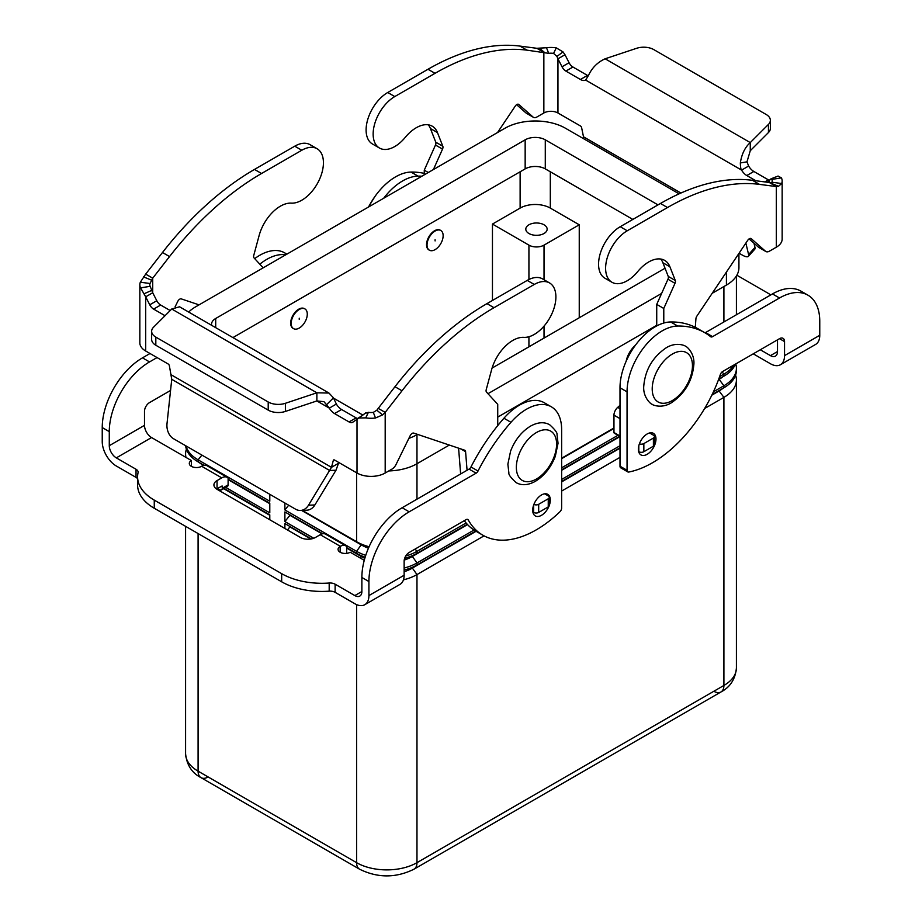 <?xml version="1.0" encoding="UTF-8"?>
<svg xmlns="http://www.w3.org/2000/svg" width="922" height="922" viewBox="0 0 922 922"><rect width="100%" height="100%" fill="white"/><g stroke="black" fill="none" stroke-linecap="round" stroke-linejoin="round"><path stroke-width="1.38" d="M365.481 412.964L362.231 415.557L365.043 413.425L368.42 412.318A9.958 5.751 0 0 0 373.306 412.388L376.821 410.209L394.962 386.721A249.055 143.797 -60 0 1 486.966 303.638L527.223 280.403A30.599 17.668 -60 0 1 537.699 277.476A30.599 17.668 -60 0 1 542.516 278.882L549.558 282.95A30.599 17.668 120 0 0 544.741 281.544A30.599 17.668 120 0 0 534.264 284.46L494.008 307.706A249.055 143.797 120 0 0 402.004 390.79L385.189 412.388L382.549 414.912L375.508 418A19.927 11.502 180 0 1 365.734 417.862L358.992 418L352.93 422.103A7.111 4.103 60 0 1 352.63 422.311A7.111 4.103 60 0 1 349.069 421.953L334.536 413.563A10.672 6.166 60 0 1 329.315 408.123L323.979 401.681L316.868 400.943L285.394 411.431A14.233 8.217 180 0 1 268.21 410.129L155.818 345.243L155.818 337.106A14.233 8.217 180 0 1 151.646 331.298A14.233 8.217 180 0 1 153.559 327.183L171.734 309.008L179.56 306.796L328.97 393.049L333.464 397.843L336.357 404.055A10.672 6.166 -120 0 0 341.578 409.495L356.123 417.885A7.111 4.103 -120 0 0 357.621 418.484M317.099 148.742L310.057 144.673A30.599 17.668 120 0 0 305.228 143.256A30.599 17.668 120 0 0 294.752 146.183L254.495 169.429A249.055 143.797 120 0 0 162.491 252.501L145.676 274.111L152.718 278.179L169.533 256.57A249.055 143.797 -60 0 1 261.548 173.497L301.794 150.251A30.599 17.668 -60 0 1 312.27 147.324A30.599 17.668 -60 0 1 317.099 148.742A30.599 17.668 -60 0 1 319.081 180.286A30.599 17.668 -60 0 1 291.317 203.14A32.016 18.486 120 0 0 259.117 235.559L253.757 255.417A3.561 2.051 120 0 0 254.046 257.906L263.173 267.841M170.201 310.541L160.659 305.044A7.111 4.103 60 0 1 156.809 300.745L152.718 292.77L152.718 278.179L150.055 283.492A9.958 5.751 0 0 0 149.802 284.771A9.958 5.751 0 0 0 150.171 286.316L152.718 292.77L145.676 296.826L140.582 287.871A19.927 11.502 180 0 1 139.844 284.771L139.844 342.869A19.927 11.502 0 0 0 145.676 351.005L168.15 363.983A1.775 1.026 -120 0 1 169.371 365.757L171.746 379.322L167.02 423.521A14.233 10.914 87.8 0 0 173.59 438.757L295.628 509.221A14.233 10.914 -92.2 0 0 300.434 510.454A14.233 10.914 -92.2 0 0 308.501 505.21L331.471 467.339L333.326 460.412A1.775 1.026 60 0 1 333.649 459.951A1.775 1.026 60 0 1 334.536 460.043L357.01 473.021A19.927 11.502 0 0 0 385.189 473.021L392.069 469.044A7.111 4.103 120 0 0 396.011 464.561L410.221 435.622A3.561 2.051 -60 0 1 413.748 433.11L464.642 450.201A3.561 2.051 -60 0 1 464.861 450.305A3.561 2.051 -60 0 1 465.587 451.688L467.062 470.266M199.048 304.859L181.288 298.889A3.561 2.051 120 0 0 177.75 301.413L175.076 306.865M139.844 284.771A19.927 11.502 180 0 1 140.34 282.224L145.676 274.111M145.676 351.005L145.676 296.826L149.756 304.802A7.111 4.103 -120 0 0 153.617 309.112L165.038 315.704M151.646 331.298L151.646 339.434A14.233 8.217 0 0 0 155.818 345.243M268.21 410.129L268.21 401.992L155.818 337.106M171.227 374.816L331.471 467.339L338.512 463.27L336 470.22L329.627 470.474L171.746 379.322M338.731 462.464L338.512 463.27M336.357 404.055L329.315 408.123L316.868 400.943L316.868 392.807L328.97 393.049M268.21 401.992A14.233 8.217 -0 0 0 285.394 403.294L316.868 392.807L171.734 309.008M357.01 473.021L357.01 418.842L362.185 415.592L358.992 418M378.147 408.319L385.189 412.388L385.189 473.021M497.73 425.607L497.73 404.332L486.516 392.127A3.561 2.051 -60 0 1 486.228 389.626L491.587 369.768A32.016 18.486 -60 0 1 523.788 337.36A30.599 17.668 120 0 0 551.552 314.494A30.599 17.668 120 0 0 549.558 282.95M460.631 473.977L458.591 448.173M533.896 504.426A3.561 2.051 0 0 0 538.678 504.299L548.244 498.779A3.561 2.051 0 0 0 549.282 497.327A3.561 2.051 0 0 0 548.244 495.875L544.672 493.823M549.282 497.327L549.282 505.463A3.561 2.051 180 0 1 548.244 506.916L538.678 512.436A3.561 2.051 180 0 1 533.642 512.436L532.847 511.975A12.459 7.192 -60 0 1 532.847 511.998M336 470.22L314.886 504.956A14.233 10.914 87.8 0 1 306.819 510.2L300.434 510.454M655.98 439.045A12.459 7.192 -60 0 1 650.54 451.584A12.459 7.192 -60 0 1 640.951 454.915A12.459 7.192 -60 0 1 638.37 449.21A12.459 7.192 -60 0 1 643.81 436.682A12.459 7.192 -60 0 1 653.398 433.34A12.459 7.192 -60 0 1 655.98 439.045M549.282 505.429A12.459 7.192 120 0 0 550.319 500.047A12.459 7.192 120 0 0 547.737 494.353A12.459 7.192 120 0 0 538.137 497.684A12.459 7.192 120 0 0 532.697 510.223A12.459 7.192 120 0 0 535.279 515.917A12.459 7.192 120 0 0 548.901 506.385M484.05 535.855L416.975 574.579L416.975 862.669A14.233 8.217 -120 0 1 414.024 869.181L720.958 691.973A14.233 8.217 60 0 1 713.847 691.269M208.153 776.969A14.233 8.217 -60 0 1 201.042 777.672L359.534 869.181A14.233 8.217 -60 0 1 356.595 862.669L198.092 771.161A42.7 24.652 180 0 1 185.587 753.723L185.587 526.335M528.928 233.508A10.672 6.166 180 0 1 525.805 229.152A10.672 6.166 180 0 1 532.386 223.458A10.672 6.166 180 0 1 544.026 224.795A10.672 6.166 180 0 1 547.149 229.152A10.672 6.166 180 0 1 540.557 234.845A10.672 6.166 180 0 1 528.928 233.508M497.73 425.468A17.795 10.269 -60 0 1 498.387 424.8M299.235 328.071A11.387 6.569 120 0 0 306.669 318.044A11.387 6.569 120 0 0 304.917 308.916A11.387 6.569 120 0 0 299.235 309.481A11.387 6.569 120 0 0 291.79 319.508A11.387 6.569 120 0 0 293.542 328.635A11.387 6.569 120 0 0 299.235 328.071M293.288 328.486A11.387 6.569 -60 0 1 293.035 328.347A11.387 6.569 -60 0 1 291.283 319.219A11.387 6.569 -60 0 1 298.728 309.193A11.387 6.569 -60 0 1 304.421 308.628A11.387 6.569 -60 0 1 304.663 308.778M299.235 318.194L299.235 319.358L299.235 318.194M626.165 361.24A17.795 10.269 -60 0 1 635.327 345.37M435.092 231.042A11.387 6.569 -60 0 1 440.774 230.477A11.387 6.569 -60 0 1 442.525 239.605A11.387 6.569 -60 0 1 435.092 249.632A11.387 6.569 -60 0 1 429.398 250.196A11.387 6.569 -60 0 1 427.647 241.08A11.387 6.569 -60 0 1 435.092 231.042M429.145 250.046A11.387 6.569 -60 0 1 428.891 249.908A11.387 6.569 -60 0 1 427.151 240.792A11.387 6.569 -60 0 1 434.585 230.754A11.387 6.569 -60 0 1 440.278 230.189A11.387 6.569 -60 0 1 440.52 230.339M435.092 240.919L435.092 239.755L435.092 240.919M269.789 515.306L223.643 488.66M186.002 457.439A42.7 24.652 180 0 1 185.587 454.016L185.587 456.033A42.7 24.652 0 0 0 185.633 457.231M224.034 488.43L269.789 514.856L269.789 519.754M185.645 445.718A42.7 24.652 0 0 0 198.092 461.841L204.085 465.299M217.546 488.43L219.747 489.709A3.561 2.051 -120 0 0 221.534 489.882L227.365 486.516A3.561 2.051 -120 0 0 228.103 484.88L228.114 479.175L269.789 503.239L269.789 512.851L225.775 487.427M203.531 465.426L203.128 465.195A35.578 20.538 180 0 1 199.106 462.418M185.587 454.016A42.7 24.652 180 0 1 186.405 449.21M269.789 503.689L228.103 479.613M170.558 390.455L149.537 402.591A7.111 4.103 120 0 0 144.5 411.304L144.5 425.342A9.958 5.751 60 0 0 151.554 437.547L191.384 460.539A7.111 4.103 0 0 0 189.298 463.443A7.111 4.103 0 0 0 193.689 467.247A7.111 4.103 0 0 0 201.445 466.359L201.63 466.244A10.672 6.166 120 0 1 206.977 465.714L227.1 477.331A10.672 6.166 -60 0 1 228.114 478.207L228.114 479.175M269.789 494.307L269.789 501.222L198.092 459.836A42.7 24.652 180 0 1 186.025 445.937M221.534 489.882A3.561 2.051 -120 0 0 222.271 488.257L222.121 485.963L217.039 488.718A10.672 6.166 0 0 0 216.578 489.017M217.039 488.718L217.039 480.593L221.764 477.861A10.672 6.166 -60 0 1 227.1 477.331M287.48 529.966L289.923 526.923L310.841 539.001M284.886 528.479L284.886 523.569L311.44 538.897M404.136 570.061A42.7 24.652 0 0 0 416.975 564.967L475.694 531.06M561.636 481.445L619.999 447.746M712.141 394.558L723.908 387.759A42.7 24.652 0 0 0 736.413 370.333L736.413 368.327A42.7 24.652 180 0 1 723.908 385.753L713.444 391.792M711.83 395.181L718.872 391.112A35.578 20.538 0 0 0 722.894 388.346M735.595 375.139A42.7 24.652 180 0 1 736.413 379.945A42.7 24.652 180 0 1 723.908 397.37L704.627 408.504M404.136 571.732A35.578 20.538 0 0 0 411.938 568.321L476.086 531.291M561.636 481.895L619.999 448.196M619.999 457.358L561.636 491.057M411.938 567.456L416.975 574.579A42.7 24.652 180 0 1 403.467 579.846M735.733 363.948A42.7 24.652 180 0 1 736.413 368.327M718.515 379.703L718.872 379.495A35.578 20.538 0 0 0 722.894 376.718M619.999 445.741L561.636 479.44M474.023 530.023L416.975 562.962A42.7 24.652 180 0 1 404.136 568.056M404.228 560.08A35.578 20.538 0 0 0 411.938 556.704L467.546 524.595M561.636 470.278L619.999 436.579M346.684 548.071L361.62 556.704A35.578 20.538 0 0 0 364.812 558.34M313.768 538.241L284.886 521.564L289.923 515.306L322.112 533.896M284.886 521.564L284.886 511.952L322.677 533.769M718.722 379.126L723.908 376.141A42.7 24.652 0 0 0 735.353 364.167M404.677 558.294A42.7 24.652 0 0 0 416.975 553.35L467.281 524.307M561.636 469.828L619.699 436.302M346.684 553.361L346.684 547.633L356.595 553.35A42.7 24.652 0 0 0 365.158 557.176M346.684 547.633L346.695 546.665A10.672 6.166 -60 0 0 345.681 545.801L325.558 534.172A10.672 6.166 120 0 0 320.222 534.702L315.497 537.434A10.672 6.166 180 0 1 300.399 537.434L217.039 489.305A10.672 6.166 0 0 1 213.916 484.949A10.672 6.166 0 0 1 217.039 480.593M733.924 364.997A42.7 24.652 180 0 1 723.908 374.136L719.644 376.591M617.959 435.299L561.636 467.823M466.094 522.981L416.975 551.344A42.7 24.652 180 0 1 405.761 555.989M365.746 555.355A42.7 24.652 180 0 1 356.595 551.344L284.886 509.947L284.886 503.02M302.301 510.385L356.595 541.721A42.7 24.652 0 0 0 369.1 546.734M301.575 510.408L361.62 545.075A35.578 20.538 0 0 0 368.466 548.164M284.886 509.947L288.69 505.21M561.636 458.211L613.96 427.992M561.636 458.66L613.96 428.442M492.452 367.866L492.452 366.933M492.452 300.468L492.452 224.069L520.123 208.095A21.344 12.32 180 0 1 550.319 208.095L579.247 224.795L579.247 317.756M579.247 224.795L544.026 245.137A10.672 6.166 180 0 1 528.928 245.137L492.452 224.069M712.187 293.3L726.421 285.082A42.7 24.652 0 0 0 738.925 267.645L738.925 253.435M388.807 470.935A42.7 24.652 0 0 0 416.975 463.743L449.325 445.061M497.73 417.113L656.729 325.316M632.838 219.424L545.282 168.876A14.233 8.217 0 0 0 525.16 168.876L232.92 337.602M211.645 325.316A14.233 8.217 180 0 1 211.53 324.29A14.233 8.217 180 0 1 215.702 318.482L525.16 139.821A14.233 8.217 180 0 1 545.282 139.821L657.997 204.891M362.865 415.073L333.649 398.2M665.039 268.233L492.071 368.085M188.699 312.062A42.7 24.652 180 0 1 195.579 306.865L505.026 128.204A42.7 24.652 180 0 1 565.405 128.204L679.111 193.851M417.516 434.366L416.975 434.688A42.7 24.652 180 0 1 408.884 438.353M661.616 293.438L487.969 393.706M364.259 560.346L350.222 552.243A7.111 4.103 180 0 1 342.465 553.142A7.111 4.103 180 0 1 338.074 549.339A7.111 4.103 180 0 1 340.149 546.435L340.345 546.331A10.672 6.166 -60 0 1 345.681 545.801M551.321 406.798A49.811 28.755 -60 0 0 510.972 422.299A142.322 82.173 -60 0 0 478.022 471.027A3.561 2.051 120 0 1 476.098 473.182L409.172 511.814A56.922 32.869 -60 0 0 368.915 581.54L368.915 595.577A19.927 11.502 60 0 1 364.789 604.705A19.927 11.502 60 0 1 354.832 603.714L335.124 592.339L335.124 584.202L354.832 595.577A9.958 5.751 -120 0 0 359.81 596.073A9.958 5.751 -120 0 0 361.873 591.509L361.873 577.472A56.922 32.869 -60 0 1 402.13 507.745L469.056 469.114A3.561 2.051 120 0 0 470.981 466.958A142.322 82.173 -60 0 1 503.931 418.231A49.811 28.755 -60 0 1 544.268 402.73L551.321 406.798A49.811 28.755 -60 0 1 561.636 429.606L561.636 508.045A3.561 2.051 -60 0 1 559.908 511.791A106.745 61.624 -60 0 1 482.828 535.186A106.745 61.624 -60 0 1 468.295 519.996A3.561 2.051 120 0 0 467.811 519.489A3.561 2.051 120 0 0 466.036 519.662L409.172 552.485A7.111 4.103 120 0 0 404.136 561.198L404.136 575.247A19.927 11.502 -120 0 1 400.01 584.364L364.789 604.705M482.828 535.186L475.787 531.118A106.745 61.624 -60 0 1 464.285 520.676M335.124 592.339A7.111 4.103 180 0 0 329.189 591.163A56.922 32.869 0 0 1 281.671 581.805L281.671 573.668A56.922 32.869 0 0 0 329.189 583.027A7.111 4.103 180 0 1 335.124 584.202M281.671 581.805L154.262 508.253A56.922 32.869 180 0 1 137.597 485.018L137.597 476.881A56.922 32.869 180 0 1 138.058 472.686A7.111 4.103 -0 0 0 138.116 472.168A7.111 4.103 -0 0 0 136.03 469.263L116.322 457.877A9.958 5.751 -120 0 1 109.28 445.683L109.28 431.634A56.922 32.869 -60 0 1 149.537 361.92L157.051 357.575M137.597 478.748A7.111 4.103 -0 0 0 136.03 477.389L116.322 466.013A19.927 11.502 60 0 1 102.238 441.615L102.238 427.566A56.922 32.869 -60 0 1 142.495 357.851L150.009 353.506M281.671 573.668L154.262 500.116A56.922 32.869 180 0 1 137.597 476.881M259.82 264.188A49.811 28.755 -60 0 1 285.728 254.818M254.703 258.621A49.811 28.755 -60 0 1 284.633 252.835L286.903 254.138M191.384 466.359L191.384 460.539M780.415 364.743L815.636 344.413A19.927 11.502 -120 0 0 819.762 335.285L819.762 321.248A56.922 32.869 120 0 0 807.972 295.19A56.922 32.869 120 0 0 779.505 298.002L712.591 336.645A3.561 2.051 -60 0 1 710.804 336.818A3.561 2.051 -60 0 1 710.666 336.714A142.322 82.173 120 0 0 704.765 332.692A142.322 82.173 120 0 0 677.705 326.031A49.811 28.755 120 0 0 627.052 391.838L627.052 470.278A3.561 2.051 120 0 0 627.79 471.903A3.561 2.051 120 0 0 628.769 472.041A106.745 61.624 120 0 0 720.382 374.447A3.561 2.051 -60 0 1 722.652 371.508L779.505 338.674A7.111 4.103 -60 0 1 783.066 338.328A7.111 4.103 -60 0 1 784.541 341.578L784.541 355.627A19.927 11.502 60 0 1 780.415 364.743A19.927 11.502 60 0 1 770.446 363.752L753.262 353.829M760.304 349.761L770.446 355.627A9.958 5.751 -120 0 0 775.437 356.111A9.958 5.751 -120 0 0 777.5 351.559L777.5 339.838M704.765 332.692L697.712 328.624A142.322 82.173 120 0 0 670.663 321.962A49.811 28.755 120 0 0 619.999 387.77L619.999 466.209A3.561 2.051 120 0 0 620.737 467.834L627.79 471.903M807.972 295.19L800.93 291.122A56.922 32.869 120 0 0 772.463 293.934L705.537 332.577A3.561 2.051 -60 0 1 704.984 332.819M736.862 275.229L767.738 293.046A56.922 32.869 180 0 1 770.746 294.925M421.907 176.194A142.322 82.173 120 0 0 418.069 176.137A49.811 28.755 120 0 0 383.679 198.265M424.27 173.382A142.322 82.173 120 0 0 411.028 172.068A49.811 28.755 120 0 0 368.604 206.966M609.73 235.882A30.599 17.668 120 0 0 604.901 278.202L611.943 282.259A30.599 17.668 -60 0 1 616.772 239.951A30.599 17.668 -60 0 1 627.248 230.777L667.505 207.542A249.055 143.797 -60 0 1 759.509 184.377L776.324 186.567L769.282 182.498L752.467 180.309A249.055 143.797 120 0 0 660.452 203.474L620.206 226.72A30.599 17.668 120 0 0 609.73 235.882M663.782 323.046L663.782 308.467L674.996 283.308A3.561 2.051 120 0 0 675.284 280.472L669.925 266.804A32.016 18.486 120 0 0 664.693 260.396A32.016 18.486 120 0 0 637.724 271.575A30.599 17.668 -60 0 1 611.943 282.259M497.534 132.538L515.294 106.053A3.561 2.051 -60 0 1 518.637 104.347A3.561 2.051 -60 0 1 518.821 104.497L533.031 117.025A7.111 4.103 120 0 0 533.423 117.313A7.111 4.103 120 0 0 536.984 116.956L543.853 112.991L543.853 52.358L536.811 48.29L546.492 47.737A19.927 11.502 180 0 1 556.266 47.875L563.008 51.886L564.99 54.744L557.948 58.812L556.957 56.461L553.58 53.407A9.958 5.751 0 0 0 548.694 53.338L527.038 50.168A249.055 143.797 120 0 0 435.034 73.322L394.777 96.568A30.599 17.668 120 0 0 384.301 105.742A30.599 17.668 120 0 0 379.484 148.05A30.599 17.668 120 0 0 405.254 137.366A32.016 18.486 -60 0 1 432.234 126.187A32.016 18.486 -60 0 1 437.454 132.595L442.825 146.264A3.561 2.051 -60 0 1 442.525 149.099L433.409 169.556M379.484 148.05L372.442 143.982A30.599 17.668 -60 0 1 377.259 101.674A30.599 17.668 -60 0 1 387.736 92.5L427.992 69.265A249.055 143.797 -60 0 1 519.996 46.1L536.811 48.29M543.853 112.991A9.958 5.751 180 0 1 557.948 112.991L580.422 125.957A1.775 1.026 60 0 1 581.632 127.743L583.926 138.888M770.354 120.298A14.233 8.217 180 0 1 768.441 124.412L750.266 142.587L750.266 150.724L768.441 132.549A14.233 8.217 0 0 0 770.354 128.435L770.354 120.298A14.233 8.217 180 0 0 766.182 114.489L653.79 49.604A14.233 8.217 0 0 0 636.606 48.301L605.132 58.789C597.652 62.2 592.12 67.698 588.536 75.293L585.643 80.076A10.672 6.166 60 0 1 580.422 79.476L565.878 71.086A7.111 4.103 60 0 1 562.028 66.787L557.948 58.812L557.948 112.991M564.99 54.744L569.07 62.719A7.111 4.103 -120 0 0 572.931 67.018L587.464 75.408A10.672 6.166 -120 0 0 588.282 75.835M533.423 117.313L526.381 113.245A7.111 4.103 -60 0 1 525.989 112.957L516.608 104.682M424.27 174.834L424.27 170.178L435.484 145.031A3.561 2.051 120 0 0 435.772 142.195L430.413 128.527A32.016 18.486 120 0 0 428.315 124.827M424.27 170.178L428.292 172.506M769.582 180.389A7.111 4.103 60 0 1 768.383 179.871L753.85 171.469A10.672 6.166 60 0 1 748.629 166.041L741.588 170.109C740.85 169.464 740.435 167.078 740.343 162.929C741.691 154.078 744.999 147.29 750.266 142.587L605.132 58.789M767.473 182.268L770.147 179.548L771.829 179.41L770.147 179.548M585.643 80.076L741.588 170.109A10.672 6.166 -120 0 0 746.808 175.537L755.821 180.747M739.075 253.216L742.026 254.933A14.233 3.976 41.9 0 0 748.376 256.351A14.233 3.976 41.9 0 0 748.595 254.553L745.863 243.097M619.999 436.498A10.672 6.166 60 0 1 619.999 436.475L614.259 433.156A1.418 0.818 120 0 1 613.96 432.51L613.96 415.154A7.111 4.103 120 0 1 617.694 407.386L619.999 405.334M660.786 259.036A32.016 18.486 -60 0 1 662.883 262.735L668.243 276.416A3.561 2.051 -60 0 1 667.954 279.239L656.729 304.398L656.729 325.927M749.079 238.902L758.46 247.177A7.111 4.103 120 0 0 758.841 247.453L765.882 251.522A7.111 4.103 -60 0 1 765.502 251.245L751.292 238.706A3.561 2.051 120 0 0 751.096 238.568A3.561 2.051 120 0 0 747.754 240.273L696.871 316.131A3.561 2.051 120 0 0 695.926 318.701L695.292 327.322M775.967 176.966L778.064 176.056L781.418 177.865A19.927 11.502 180 0 1 782.156 180.966L782.156 239.063A19.927 11.502 0 0 1 776.324 247.2L769.444 251.164A7.111 4.103 -60 0 1 765.882 251.522M750.266 150.724L746.97 161.857L748.629 166.041M770.216 182.913L769.282 182.498L770.389 182.982L771.944 182.233A9.958 5.751 0 0 0 772.198 180.966A9.958 5.751 0 0 0 771.829 179.41L781.418 177.865M782.156 180.966A19.927 11.502 180 0 1 781.66 183.513L778.537 186.29L776.324 186.567L776.324 247.2M663.782 308.467L656.729 304.398M638.658 451.63L638.808 451.722A3.561 2.051 0 0 0 643.844 451.722L653.398 446.202A3.561 2.051 0 0 0 654.447 444.75L654.447 436.613A3.561 2.051 180 0 1 653.398 438.065L643.844 443.586A3.561 2.051 180 0 1 639.395 443.862M649.584 432.96L653.398 435.161A3.561 2.051 180 0 1 654.447 436.613M748.376 256.351L754.761 249.228A14.233 3.976 -138.1 0 0 754.98 247.43L753.977 243.224M534.264 284.46L527.223 280.403M151.611 280.184L143.463 276.877M151.853 290.338L143.936 293.83M150.171 286.316L140.582 287.871M150.055 283.492L140.34 282.224M149.756 304.802L156.809 300.745M153.617 309.112L160.659 305.044M294.752 146.183L301.794 150.251M162.491 252.501L169.533 256.57M254.495 169.429L261.548 173.497M333.326 460.412L334.213 459.905M326.826 404.424L333.464 397.843M285.394 411.431L285.394 403.294M368.42 412.318L365.734 417.862M376.821 410.209L382.549 414.912M373.306 412.388L375.508 418M402.004 390.79L394.962 386.721M465.587 451.688L460.77 448.91M494.008 307.706L486.966 303.638M533.642 505.095L533.642 512.436M538.678 504.299L538.678 512.436M548.244 498.779L548.244 506.916M349.069 421.953L356.123 417.885M334.536 413.563L341.578 409.495M308.501 505.21L314.886 504.956M672.334 354.071A28.467 16.435 -60 0 1 692.457 365.688A28.467 16.435 -60 0 1 672.334 400.551A28.467 16.435 -60 0 1 652.211 388.934A28.467 16.435 -60 0 1 672.334 354.071M736.413 379.945L736.413 668.024A42.7 24.652 180 0 1 723.908 685.461A14.233 8.217 60 0 1 720.958 691.973L414.024 869.181C395.861 878.124 377.697 878.124 359.534 869.181L201.042 777.672A14.233 8.217 -60 0 1 198.092 771.161L198.092 533.561M536.477 432.51A28.467 16.435 120 0 0 516.355 467.373A28.467 16.435 120 0 0 536.477 478.991A28.467 16.435 120 0 0 556.6 444.127A28.467 16.435 120 0 0 536.477 432.51M203.128 464.746L202.702 465.714M201.895 455.099L198.092 459.836L198.092 461.841M222.271 488.257L228.103 484.88M718.872 390.663L723.908 397.37L723.908 685.461L416.975 862.669A42.7 24.652 180 0 1 356.595 862.669L356.595 604.602M718.872 379.046L723.908 385.753L723.908 387.759M411.938 555.828L416.975 562.962L416.975 564.967M361.62 555.828L360.456 558.156M722.099 371.889L723.908 374.136L723.908 376.141M415.131 549.051L416.975 551.344L416.975 553.35M361.62 544.211L356.595 551.344L356.595 553.35M356.595 472.779L356.595 541.721M416.975 434.688L416.975 499.182M723.908 286.535L723.908 321.974M528.928 245.137L528.928 279.493M528.928 336.737L528.928 346.81M544.026 245.137L544.026 279.746M544.026 326.111L544.026 338.097M520.123 171.78L520.123 208.095M550.319 171.78L550.319 208.095M545.282 139.821L545.282 168.876M525.16 139.821L525.16 168.876M215.702 318.482L215.702 327.656M726.421 272.071L726.421 285.082M221.764 477.861L201.63 466.244M340.345 546.331L320.222 534.702M340.149 552.243L340.149 546.435M368.915 595.577L404.136 575.247M354.832 595.577L361.873 591.509M468.295 519.996L467.131 519.317M368.915 581.54L361.873 577.472M409.172 511.814L402.13 507.745M476.098 473.182L469.056 469.114M478.022 471.027L470.981 466.958M510.972 422.299L503.931 418.231M329.189 591.163L329.189 583.027M154.262 508.253L154.262 500.116M151.554 437.547L116.322 457.877M109.28 445.683L144.5 425.342M142.495 357.851L149.537 361.92M102.238 427.566L109.28 431.634M136.03 477.389L136.03 469.263M784.541 355.627L819.762 335.285M770.446 355.627L777.5 351.559M627.052 470.278L619.999 466.209M784.541 341.578L779.505 338.674M779.505 298.002L772.463 293.934M712.591 336.645L705.537 332.577M677.705 326.031L670.663 321.962M627.052 391.838L619.999 387.77M411.028 172.068L418.069 176.137M387.736 92.5L394.777 96.568M587.464 75.408L580.422 79.476M553.58 53.407L556.266 47.875M556.957 56.461L563.008 51.886M545.179 52.957L539.451 48.255M548.694 53.338L546.492 47.737M519.996 46.1L527.038 50.168M430.413 128.527L437.454 132.595M435.772 142.195L442.825 146.264M435.484 145.031L442.525 149.099M525.989 112.957L533.031 117.025M427.992 69.265L435.034 73.322M572.931 67.018L565.878 71.086M569.07 62.719L562.028 66.787M583.488 136.802L680.909 193.044M769.282 182.498L769.282 180.827M746.97 161.857L740.343 162.929M768.441 132.549L768.441 124.412M770.389 182.982L778.537 186.29M770.896 178.868L778.064 176.056M771.944 182.233L781.66 183.513M768.383 179.871L764.822 181.922M753.85 171.469L746.808 175.537M627.248 230.777L620.206 226.72M669.925 266.804L662.883 262.735M675.284 280.472L668.243 276.416M674.996 283.308L667.954 279.239M619.999 408.723L617.694 407.386M619.999 418.634L613.96 415.154M619.999 435.991L613.96 432.51M765.502 251.245L758.46 247.177M759.509 184.377L752.467 180.309M667.505 207.542L660.452 203.474M653.398 438.065L653.398 446.202M643.844 443.586L643.844 451.722M638.808 445.787L638.808 451.722M754.98 247.43L748.595 254.553M549.673 424.754C544.13 421.677 537.733 422.149 530.461 426.16C521.575 431.657 514.949 439.955 510.604 451.077L507.872 464.158L508.863 472.825C508.448 474.565 510.903 477.85 516.228 482.679C521.771 485.756 528.179 485.283 535.44 481.272C544.337 475.775 550.953 467.466 555.298 456.355L558.041 443.275L557.038 434.608C557.453 432.867 554.998 429.583 549.673 424.754M685.53 346.315C685.749 345.692 694.531 352.354 693.92 363.798C692.618 380.44 685.081 393.452 671.297 402.833C661.062 409.103 651.9 404.654 652.085 404.239C651.877 404.873 643.095 398.2 643.706 386.767C644.997 370.114 652.546 357.102 666.318 347.721C676.564 341.451 685.714 345.9 685.53 346.315M736.413 275.989L736.413 314.748M368.385 207.093L374.839 196.651M736.413 668.024C735.318 679.191 730.166 687.167 720.958 691.973M201.042 777.672C191.891 772.959 186.74 764.972 185.587 753.723"/></g></svg>
